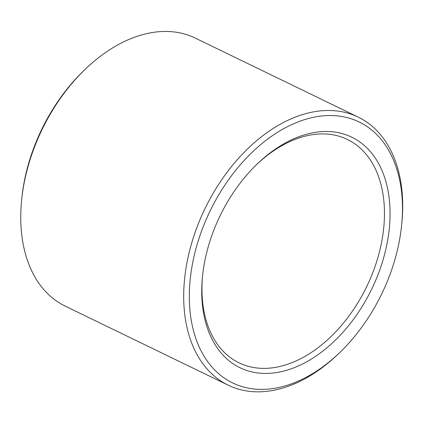 <?xml version="1.0" encoding="UTF-8"?>
<svg xmlns="http://www.w3.org/2000/svg" width="423" height="423" viewBox="0 0 423 423"><rect width="100%" height="100%" fill="white"/><g stroke="black" fill="none" stroke-linecap="round" stroke-linejoin="round"><path stroke-width="0.63" d="M202.569 275.706A124.14 81.607 115.9 0 0 239.032 362.844A124.14 81.607 115.9 0 0 270.482 368.052A124.14 81.607 115.9 0 0 375.619 264.793A124.14 81.607 115.9 0 0 347.378 139.453A124.14 81.607 115.9 0 0 256.38 164.769M272.449 373.097A128.111 84.219 115.9 0 0 389.715 203.86A128.111 84.219 115.9 0 0 257.126 164.045A128.111 84.219 115.9 0 0 202.464 276.748A128.111 84.219 115.9 0 0 272.449 373.097M269.356 388.996A144.994 95.318 115.9 0 0 339.78 352.518A144.994 95.318 115.9 0 0 401.644 224.962A144.994 95.318 115.9 0 0 313.628 117.271A144.994 95.318 115.9 0 0 191.651 268.52A144.994 95.318 115.9 0 0 269.356 388.996M401.644 224.962L401.85 222.905A148.965 97.925 115.9 0 0 358.212 117.118A148.965 97.925 115.9 0 0 205.097 208.412A148.965 97.925 115.9 0 0 228.198 385.184A148.965 97.925 115.9 0 0 265.94 391.434A148.965 97.925 115.9 0 0 338.289 353.956L339.78 352.518M358.212 117.118L195.262 38.081A148.965 97.925 115.9 0 0 85.171 69.309A148.965 97.925 115.9 0 0 21.61 200.359A148.965 97.925 115.9 0 0 65.248 306.146L228.198 385.184M85.171 69.309L83.68 70.747A144.994 95.318 115.9 0 0 21.816 198.302L21.61 200.359"/></g></svg>
